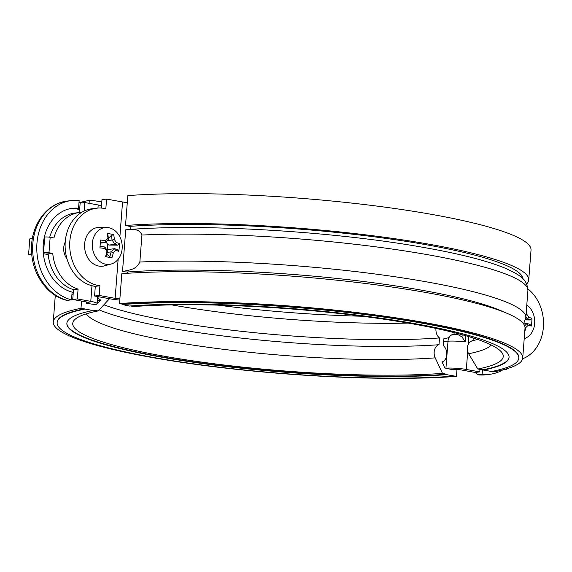 <?xml version="1.0" encoding="UTF-8"?>
<svg xmlns="http://www.w3.org/2000/svg" width="572" height="572" viewBox="0 0 572 572"><rect width="100%" height="100%" fill="white"/><g stroke="black" fill="none" stroke-linecap="round" stroke-linejoin="round"><path stroke-width="0.86" d="M477.734 339.503A208.072 30.037 4.4 0 1 473.051 340.504A8.794 7.715 78.9 0 0 468.647 353.739L477.813 369.012L491.527 371.5A231.517 33.419 4.4 0 0 518.79 358.122L518.818 357.736A231.517 33.419 4.4 0 0 375.904 315.601A231.517 33.419 4.4 0 0 122.315 304.147L119.519 303.546L121.815 273.666A235.421 33.984 4.4 0 1 379.686 285.314A235.421 33.984 4.4 0 1 525.017 328.156L522.715 358.036A235.421 33.984 4.4 0 1 494.994 371.636L492.635 371.278M473.244 338.009L473.051 340.504M522.879 278.728A229.558 33.14 4.4 0 0 378.65 237.401A229.558 33.14 4.4 0 0 129.715 226.383L125.525 225.482L127.821 195.603A235.421 33.984 4.4 0 1 385.7 207.25A235.421 33.984 4.4 0 1 531.023 250.093L528.721 279.965A235.421 33.984 4.4 0 1 526.662 283.962M477.813 369.012A215.887 31.167 4.4 0 0 501.923 352.617A215.887 31.167 4.4 0 0 357.65 315.644A215.887 31.167 4.4 0 0 133.498 306.571L130.63 305.948M482.94 370.184A221.743 32.011 4.4 0 0 509.051 357.371A221.743 32.011 4.4 0 0 372.165 317.017A221.743 32.011 4.4 0 0 129.272 306.049L122.286 304.533L122.315 304.147M125.525 225.482A235.421 33.984 4.4 0 1 383.397 237.123A235.421 33.984 4.4 0 1 528.721 279.965M509.066 357.178A221.743 32.011 4.4 0 1 482.968 369.798M122.286 304.533A231.517 33.419 4.4 0 1 375.875 315.987A231.517 33.419 4.4 0 1 518.79 358.122M119.519 303.546A235.421 33.984 4.4 0 1 377.391 315.193A235.421 33.984 4.4 0 1 522.715 358.036M454.147 332.618L454.054 333.776A3.904 2.803 -94.2 0 1 453.932 334.556M452.924 334.62A7.815 5.613 85.8 0 0 452.809 334.627A7.815 5.613 85.8 0 0 448.734 337.716L443.715 338.846L443.193 345.617A8.794 6.313 -94.2 0 1 446.761 354.704A8.794 6.313 -94.2 0 1 442.042 361.947L444.88 368.018L452.709 369.705L452.738 369.333M456.992 369.455L456.463 376.397L446.646 374.667L446.675 374.281L442.478 373.373L435.213 357.865A8.794 6.313 -94.2 0 1 438.996 344.709L439.518 337.938A8.794 6.313 -94.2 0 1 435.993 328.428M96.818 304.118L96.203 304.783L86.586 303.31L86.687 302.016M97.676 297.125A8.794 7.715 78.9 0 0 100.615 300.028A214.071 30.902 -175.6 0 0 97.404 300.693M101.787 202.273L101.344 201.816L92.757 200.5L92.728 200.886L89.289 200.364L89.068 203.325M89.289 200.364A235.421 33.984 -175.6 0 0 78.986 202.767M100.615 300.028L97.161 303.746M81.539 301.079L80.988 308.308L92.979 310.532L93.014 310.146L98.162 310.932L109.445 298.784A8.794 7.715 78.9 0 0 109.495 298.727M80.988 308.308A235.421 33.984 -175.6 0 0 53.26 321.907A235.421 33.984 -175.6 0 0 198.584 364.75A235.421 33.984 -175.6 0 0 456.463 376.397M84.42 308.83A231.517 33.419 -175.6 0 0 57.157 322.208L57.129 322.594A231.517 33.419 -175.6 0 0 200.043 364.729A231.517 33.419 -175.6 0 0 453.632 376.176M84.391 309.216A231.517 33.419 -175.6 0 0 57.129 322.594M92.979 310.532A221.743 32.011 -175.6 0 0 66.867 323.344A221.743 32.011 -175.6 0 0 203.754 363.699A221.743 32.011 -175.6 0 0 446.646 374.667M66.888 323.151A221.743 32.011 -175.6 0 0 204.397 363.392A221.743 32.011 -175.6 0 0 446.675 374.281M98.162 310.932A215.887 31.167 -175.6 0 0 74.639 319.741A215.887 31.167 -175.6 0 0 193.987 361.011A215.887 31.167 -175.6 0 0 442.478 373.373M99.12 309.902L100.179 310.331A208.072 30.037 -175.6 0 0 438.996 344.709M103.868 304.797A208.072 30.037 -175.6 0 0 439.518 337.938M171.807 304.905A208.072 30.037 -175.6 0 0 408.165 323.094M218.147 305.148A208.072 30.037 -175.6 0 0 362.341 316.245M92.757 200.5A231.517 33.419 -175.6 0 0 91.649 200.722M95.174 304.626A219.791 31.732 4.4 0 1 95.324 304.597A15.63 2.259 -175.6 0 0 97.176 303.689A15.63 2.259 -175.6 0 0 90.776 301.358L77.327 298.92L72.737 299.485L73.488 289.654A39.075 31.474 -97 0 1 48.22 254.583L43.365 253.703M88.302 303.575A227.606 32.854 4.4 0 1 88.453 303.546A7.815 1.13 -175.6 0 0 89.382 303.088A7.815 1.13 -175.6 0 0 86.186 301.923L72.737 299.485M445.724 368.196A219.791 31.732 4.4 0 0 445.938 368.182A15.63 2.259 -175.6 0 1 466.33 369.462L479.779 371.9L475.182 372.472L461.733 370.027A7.815 1.13 -175.6 0 0 451.537 369.39A227.606 32.854 4.4 0 1 451.315 369.405M111.104 251.894A26.619 15.294 100.3 0 1 109.774 256.814L111.933 257.75A28.2 16.202 -79.7 0 0 113.328 252.71L111.154 251.866L107.286 252.366M113.328 252.71A27.463 8.358 -32.8 0 0 115.716 250.436L114.443 248.734A26.105 7.944 147.2 0 1 111.154 251.866M114.443 248.734L114.45 248.706A26.619 3.84 -175.6 0 1 117.403 249.535L118.719 251.287A28.343 25.518 -68 0 0 119.319 243.45L117.739 245.166A26.619 3.84 4.4 0 0 114.786 244.337L116.316 242.592A27.463 13.964 -133.6 0 0 114.343 239.525L112.062 240.076A26.105 13.27 46.4 0 1 114.779 244.294M115.716 250.436A28.2 4.068 4.4 0 1 118.719 251.287M114.45 248.706L108.53 249.435L107.207 250.107L107.65 244.366L105.992 241.799M119.319 243.45A28.2 4.068 -175.6 0 0 116.316 242.592M112.062 240.076L112.012 240.04A26.619 15.294 100.3 0 0 111.418 235.357L113.706 234.734A28.343 14.958 164.4 0 0 107.307 233.569L107.858 234.713A26.619 15.294 -79.7 0 1 108.451 239.389L107.944 238.367A27.463 8.358 147.2 0 1 105.555 240.64L105.155 242.549A26.105 7.944 -32.8 0 0 108.444 239.418M114.343 239.525A28.2 16.202 -79.7 0 0 113.706 234.734M117.739 245.166L108.866 245.066L114.786 244.337M112.012 240.04L107.236 240.626M108.866 245.066L107.65 244.366M111.418 235.357L108.38 238.452M107.307 233.569A28.2 16.202 100.3 0 1 107.944 238.367M100.4 242.006A26.619 3.84 4.4 0 1 105.105 242.578L105.155 242.549M105.555 240.64A28.2 4.068 -175.6 0 0 100.529 240.04A28.343 2.696 95.2 0 1 99.928 247.876A28.2 4.068 4.4 0 1 104.955 248.484L104.769 246.954A26.619 3.84 -175.6 0 0 100.057 246.375M105.105 242.578L100.315 243.172M104.955 248.484A27.463 13.964 46.4 0 1 106.928 251.551L107.536 251.208A26.105 13.27 -133.6 0 0 104.819 246.99M107.536 251.208L107.536 251.251A26.619 15.294 -79.7 0 1 106.206 256.17L105.534 256.592A28.343 7.865 22 0 0 111.933 257.75M106.928 251.551A28.2 16.202 100.3 0 1 105.534 256.592M92.342 243.25A18.511 14.915 -97 0 1 106.757 227.499A18.511 14.915 -97 0 1 122.05 244.13A18.511 14.915 -97 0 1 111.261 263.978A18.511 14.915 -97 0 1 92.342 243.25M106.828 254.132L109.774 256.814M111.261 263.978L104.59 265.83A19.534 15.737 -97 0 1 84.627 243.951A19.534 15.737 -97 0 1 99.835 227.327L106.757 227.499M527.298 319.147A26.619 3.84 4.4 0 1 530.258 319.977L531.838 318.261A28.2 4.068 -175.6 0 0 528.835 317.403L527.298 319.147L525.561 319.362M528.835 317.403A27.463 13.964 -133.6 0 0 526.862 314.335L526.061 314.528M525.89 316.788A26.105 13.27 46.4 0 1 527.298 319.104M526.862 314.335A28.2 16.202 -79.7 0 0 526.383 310.389M524.746 331.66A28.2 16.202 -79.7 0 0 525.847 327.52L524.996 327.184M525.847 327.52A27.463 8.358 -32.8 0 0 528.235 325.246L526.955 323.545A26.105 7.944 147.2 0 1 524.646 325.797M526.955 323.545L526.962 323.516A26.619 3.84 -175.6 0 1 529.922 324.345L531.231 326.097A28.343 25.518 -68 0 0 531.838 318.261M528.235 325.246A28.2 4.068 4.4 0 1 531.231 326.097M526.962 323.516L523.616 323.931M526.805 304.947A18.511 14.915 -97 0 1 534.677 323.466A18.511 14.915 -97 0 1 524.209 338.667M525.418 319.92L530.258 319.977M482.503 369.726L482.146 374.31L477.541 374.817L475.303 372.451M502.781 369.905A50.407 40.605 -97 0 1 489.947 374.281A50.407 40.605 -97 0 1 482.146 374.31M49.707 237.237A39.075 31.474 -97 0 1 74.796 213.084L79.394 212.519A39.075 31.474 83 0 0 53.947 237.995L50.164 237.308A3.904 0.565 -175.6 0 0 44.723 237.022L44.344 237.073M79.429 212.512L79.644 209.659L75.576 208.623A42.593 34.313 83 0 0 70.835 208.537M72.065 292.721L73.237 292.928M73.13 294.315L71.958 294.101M78.564 208.251L79.158 200.529A50.407 40.605 -97 0 0 71.364 200.558L67.224 201.072A50.407 40.605 -97 0 0 32.633 248.534A50.407 40.605 -97 0 0 67.382 300.35L71.521 299.842L72.115 292.12A42.593 34.313 -97 0 1 43.093 248.205A42.593 34.313 -97 0 1 72.322 208.315A42.593 34.313 -97 0 1 78.564 208.251L75.576 208.623M67.224 201.072C46.775 203.182 31.067 224.989 31.517 248.806C31.181 272.494 46.561 295.688 66.659 300.314L67.382 300.35M71.521 299.842A50.407 40.605 -97 0 1 36.772 248.019A50.407 40.605 -97 0 1 71.364 200.558M73.488 289.654L78.085 289.089L77.327 298.92M44.723 237.022L43.536 252.445A3.904 0.565 4.4 0 1 48.977 252.731L52.76 253.417A39.075 31.474 83 0 0 78.085 289.089M52.76 253.417L45.61 254.111M48.048 254.604L47.941 254.011M79.644 209.659L80.151 203.11L84.749 202.538L98.198 204.976A15.63 2.259 4.4 0 1 101.523 205.705M66.96 258.758A13.678 11.018 -97 0 1 63.728 247.59A13.678 11.018 -97 0 1 65.229 242.028M31.732 253.904L28.6 254.29L31.825 254.876M32.389 238.545L29.787 238.867L28.6 254.29M479.779 371.9L479.972 369.34M84.749 202.538L84.091 211.039M81.66 212.341A39.075 31.474 83 0 0 79.394 212.519M452.809 334.627L457.879 334.57L462.019 336.894L465.179 341.97L465.665 335.714M451.444 334.97A227.999 32.911 -175.6 0 0 456.141 334.627M503.846 312.033A227.606 32.854 -175.6 0 0 127.406 272L122.494 271.721C128.485 269.627 135.471 270.763 139.854 262.033L141.927 235.049A235.421 33.984 4.4 0 1 393.35 249.228A235.421 33.984 4.4 0 1 527.906 290.569C527.155 279.129 520.692 275.447 505.491 268.325C486.936 260.646 458.908 253.553 421.407 247.047C331.867 231.167 199.385 223.387 126.212 229.772L125.718 229.815C131.503 230.344 138.817 227.313 141.927 235.049M127.291 202.545A7.815 1.13 4.4 0 1 122.551 201.973L106.585 199.077L105.834 208.759A39.075 31.474 83 0 0 96.511 208.201A39.075 31.474 83 0 0 69.741 247.018A39.075 31.474 83 0 0 99.914 285.764L99.17 295.452L94.573 296.017L110.539 298.913A15.63 2.259 -175.6 0 0 119.784 300.05M125.718 229.815L122.494 271.721M119.877 298.92A7.815 1.13 4.4 0 1 115.136 298.348L99.17 295.452M99.914 285.764L95.317 286.336A39.075 31.474 -97 0 1 65.151 247.59A39.075 31.474 -97 0 1 91.913 208.766L96.511 208.201M94.573 296.017L95.317 286.336M101.337 208.065L101.988 199.642L106.585 199.077M522.601 358.773A39.075 31.474 83 0 0 543.4 327.12A39.075 31.474 83 0 0 527.927 288.924M503.346 369.755L506.649 369.348L506.692 368.833M506.649 369.348L505.569 369.154M491.276 345.009A204.261 29.487 4.4 0 1 468.647 353.739M86.329 313.849A204.261 29.487 -175.6 0 0 221.736 349.099A204.261 29.487 -175.6 0 0 435.213 357.865M489.947 374.281L485.807 374.789A50.407 40.605 -97 0 1 478.013 374.824M48.977 252.731L50.164 237.308M466.33 369.462L467.703 351.63M468.261 344.373L468.854 336.651M90.776 301.358L91.985 285.714M97.955 208.065L98.198 204.976M88.538 302.502L88.453 303.546M462.19 334.734L462.019 336.894M453.031 334.613A7.815 5.62 85.7 0 0 448.012 341.191A15.63 2.259 -175.6 0 1 465.179 341.97M443.507 341.513A219.791 31.732 -175.6 0 0 448.012 341.191L445.938 368.182M127.306 273.287L127.406 272M523.587 323.895L525.832 317.553A235.421 33.984 -175.6 0 0 391.277 276.212A235.421 33.984 -175.6 0 0 139.854 262.033M115.136 298.348L118.139 259.323M119.87 236.851L122.551 201.973M130.681 229.429L130.924 226.297M55.298 295.424L53.26 321.907M477.541 374.824L485.807 374.789M97.719 296.589L97.176 303.689M525.832 317.553L527.906 290.569M521.264 275.068L521.106 277.113"/></g></svg>
